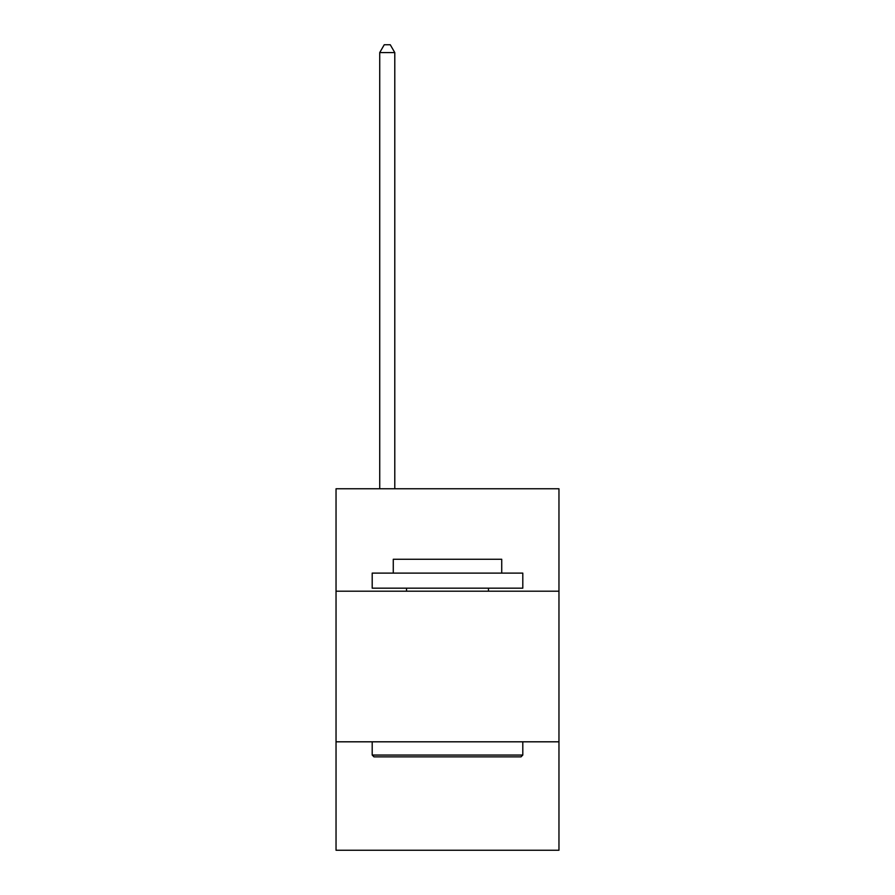 <?xml version="1.0" encoding="UTF-8"?>
<svg xmlns="http://www.w3.org/2000/svg" width="895" height="895" viewBox="0 0 895 895"><rect width="100%" height="100%" fill="white"/><g stroke="black" fill="none" stroke-linecap="round" stroke-linejoin="round"><path stroke-width="1.34" d="M558.961 591.192L558.961 488.771L336.039 488.771L336.039 591.192L558.961 591.192L558.961 850.25L336.039 850.25L336.039 591.192M558.961 741.81L336.039 741.81M373.998 756.868L372.197 755.056L522.803 755.056L521.002 756.868L373.998 756.868M522.803 573.113L522.803 588.172L372.197 588.172L372.197 573.113L522.803 573.113M393.274 573.113L393.274 559.263L501.726 559.263L501.726 573.113M522.803 741.81L522.803 755.056M372.197 741.81L372.197 755.056M488.469 588.172L488.469 591.192M406.531 588.172L406.531 591.192M394.784 488.771L394.784 52.581L379.726 52.581L379.726 488.771M379.726 52.581L384.246 44.75L390.265 44.75L394.784 52.581"/></g></svg>
